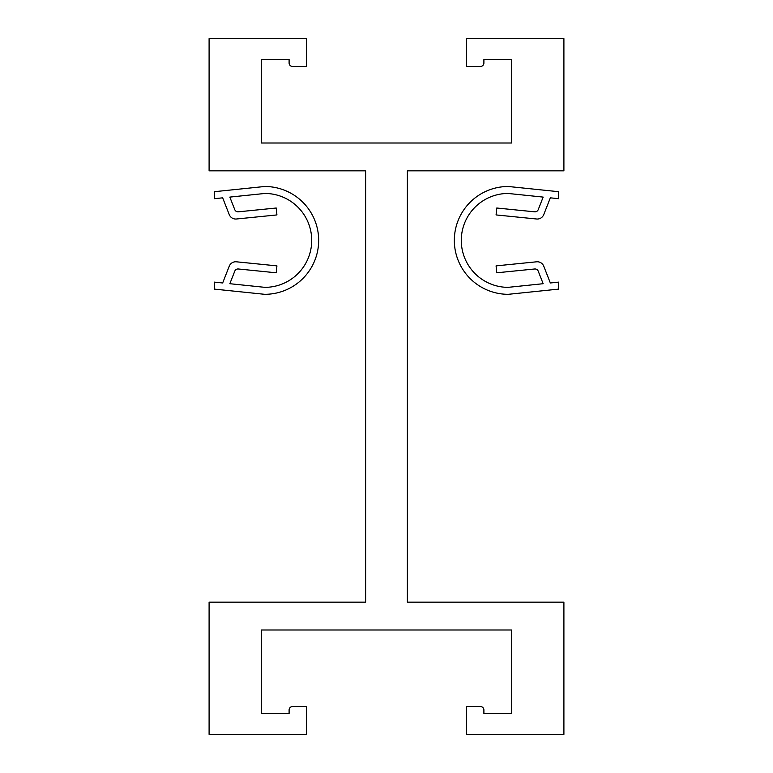 <?xml version="1.0" encoding="UTF-8"?>
<svg xmlns="http://www.w3.org/2000/svg" width="773" height="773" viewBox="0 0 773 773"><rect width="100%" height="100%" fill="white"/><g stroke="black" fill="none" stroke-linecap="round" stroke-linejoin="round"><path stroke-width="1.16" d="M261.274 59.521L289.102 59.521L289.102 63A3.479 3.479 0 0 0 292.581 66.478L306.495 66.478L306.495 38.65L209.097 38.65L209.097 170.833L365.629 170.833L365.629 602.167L209.097 602.167L209.097 734.35L306.495 734.35L306.495 706.522L292.581 706.522A3.479 3.479 0 0 0 289.102 710L289.102 713.479L261.274 713.479L261.274 629.995L511.726 629.995L511.726 713.479L483.898 713.479L483.898 710A3.479 3.479 0 0 0 480.42 706.522L466.506 706.522L466.506 734.35L563.904 734.35L563.904 602.167L407.371 602.167L407.371 170.833L563.904 170.833L563.904 38.65L466.506 38.65L466.506 66.478L480.42 66.478A3.479 3.479 0 0 0 483.898 63L483.898 59.521L511.726 59.521L511.726 143.005L261.274 143.005L261.274 59.521M537.274 219.039A6.957 6.957 0 0 0 543.748 214.623L550.337 197.83L558.686 198.7L558.686 191.704L509.011 186.564A13.914 13.914 0 0 0 507.349 186.496A53.917 53.917 0 0 0 454.331 240.403A53.917 53.917 0 0 0 507.349 294.31A13.914 13.914 0 0 0 509.011 294.242L558.686 289.102L558.686 282.106L550.337 282.976L543.748 266.183A6.957 6.957 0 0 0 536.578 261.805L496.073 265.873L496.768 272.792L534.655 268.985A3.479 3.479 0 0 1 538.24 271.178L543.158 283.71L508.296 287.324A6.957 6.957 0 0 1 507.465 287.353A46.96 46.96 0 0 1 461.288 240.403A46.96 46.96 0 0 1 507.465 193.453A6.957 6.957 0 0 1 508.296 193.482L543.158 197.096L538.24 209.628A3.479 3.479 0 0 1 534.655 211.821L496.768 208.014L496.073 214.933L536.578 219.001A6.957 6.957 0 0 0 537.274 219.039M235.726 261.767A6.957 6.957 0 0 0 229.252 266.183L222.663 282.976L214.314 282.106L214.314 289.102L263.989 294.242A13.914 13.914 0 0 0 265.651 294.31A53.917 53.917 0 0 0 318.669 240.403A53.917 53.917 0 0 0 265.651 186.496A13.914 13.914 0 0 0 263.989 186.564L214.314 191.704L214.314 198.7L222.663 197.83L229.252 214.623A6.957 6.957 0 0 0 236.422 219.001L276.927 214.933L276.232 208.014L238.345 211.821A3.479 3.479 0 0 1 234.76 209.628L229.842 197.096L264.704 193.482A6.957 6.957 0 0 1 265.535 193.453A46.96 46.96 0 0 1 311.712 240.403A46.96 46.96 0 0 1 265.535 287.353A6.957 6.957 0 0 1 264.704 287.324L229.842 283.71L234.76 271.178A3.479 3.479 0 0 1 238.345 268.985L276.232 272.792L276.927 265.873L236.422 261.805A6.957 6.957 0 0 0 235.726 261.767"/></g></svg>

